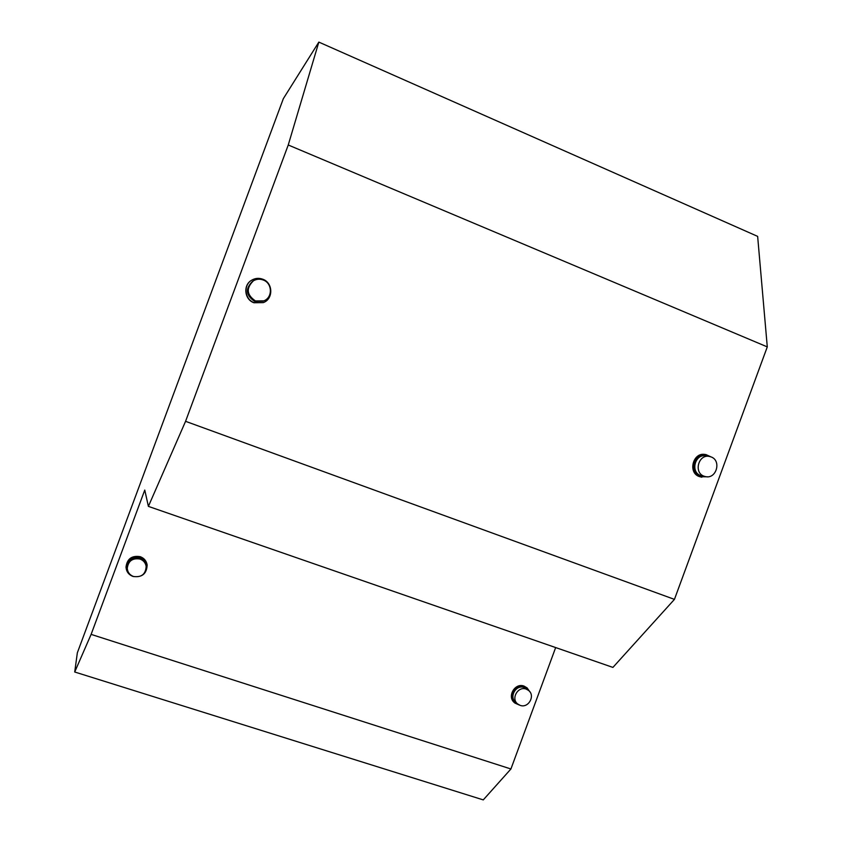 <?xml version="1.0" encoding="UTF-8"?>
<svg xmlns="http://www.w3.org/2000/svg" width="842" height="842" viewBox="0 0 842 842"><rect width="100%" height="100%" fill="white"/><g stroke="black" fill="none" stroke-linecap="round" stroke-linejoin="round"><path stroke-width="1.26" d="M703.996 476.183L705.522 476.625C716.416 479.277 721.71 460.542 711.08 456.922L709.238 456.406C698.418 454.143 693.513 472.667 703.996 476.183M709.238 456.406L705.796 455.88C695.039 453.617 690.166 472.036 700.597 475.53L705.522 476.625M255.463 300.941L263.82 300.857C272.829 297.563 272.45 283.175 263.241 280.007C259.831 278.744 256.568 279.007 253.453 280.775C245.938 288.164 246.611 294.889 255.463 300.941M253.326 280.849L252.589 281.302C245.127 288.638 245.79 295.321 254.589 301.341L263.051 301.194M710.827 456.817L705.985 454.606C693.882 452.101 688.43 472.804 700.155 476.73L707.217 476.782M705.985 454.606L705.101 454.48C693.019 451.965 687.577 472.646 699.281 476.561L701.839 477.214M254.105 302.646L263.346 302.594C273.503 298.973 273.145 282.796 262.799 279.228C258.947 277.818 255.273 278.123 251.769 280.144C243.085 284.943 244.612 299.405 254.105 302.646M251.621 280.239L251.547 280.281C242.885 285.08 244.401 299.51 253.874 302.741L263.293 302.615M520.156 705.364C528.439 708.596 535.67 695.524 528.471 690.356L526.155 689.093C518.019 685.883 510.684 698.618 517.62 703.933L520.156 705.364M528.471 690.356L524.145 687.504C516.051 684.304 508.757 696.976 515.662 702.27L517.62 703.933M133.51 576.496C141.509 577.58 145.719 574.191 146.15 566.34C145.498 562.793 143.445 560.351 139.993 559.046C132.468 557.857 128.216 560.972 127.258 568.371C127.647 572.328 129.731 575.044 133.51 576.496M146.15 566.34L145.992 565.277C145.35 561.751 143.308 559.33 139.877 558.025C132.383 556.846 128.152 559.93 127.205 567.298L127.258 568.371M529.913 691.882L527.103 687.893L524.524 686.493C515.42 682.894 507.21 697.123 514.957 703.091L519.419 705.08M527.103 687.893L524.008 686.083C514.915 682.483 506.716 696.702 514.451 702.67L514.957 703.091M133.025 576.465C141.993 577.665 146.708 573.865 147.15 565.045C146.413 561.098 144.119 558.393 140.277 556.941C131.878 555.604 127.121 559.067 126.016 567.319C126.437 571.771 128.763 574.823 133.025 576.465M147.15 565.045L147.108 564.772C146.371 560.835 144.087 558.13 140.246 556.678C131.857 555.341 127.11 558.793 126.005 567.034L126.016 567.203M148.392 506.379L144.761 490.065L91.115 634.384L74.717 672L77.348 652.782L283.344 98.651L318.834 42.1L288.248 144.992L185.566 421.326L148.392 506.379L612.913 667.411L674.442 599.378L185.566 421.326M555.657 647.572L510.926 768.978L91.115 634.384M510.926 768.978L483.266 799.9L74.717 672M288.248 144.992L767.283 346.893L757.642 236.381L318.834 42.1M767.283 346.893L674.442 599.378M263.82 300.857L262.893 301.257"/></g></svg>
